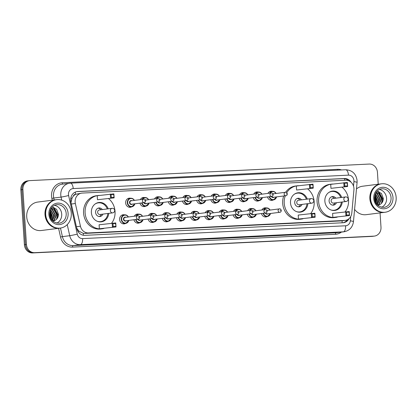 <?xml version="1.0" encoding="UTF-8"?>
<svg xmlns="http://www.w3.org/2000/svg" width="417" height="417" viewBox="0 0 417 417"><rect width="100%" height="100%" fill="white"/><g stroke="black" fill="none" stroke-linecap="round" stroke-linejoin="round"><path stroke-width="0.63" d="M270.529 213.483A4.3 3.842 -97.3 0 1 267.365 216.486A4.587 4.097 -97.3 0 1 265.994 216.949A4.587 4.097 -97.3 0 1 261.464 213.52M256.361 214.171A4.3 3.842 -97.3 0 1 253.197 217.179A4.587 4.097 -97.3 0 1 251.821 217.643A4.587 4.097 -97.3 0 1 247.291 214.213M242.188 214.864A4.3 3.842 -97.3 0 1 239.024 217.867A4.587 4.097 -97.3 0 1 237.648 218.331A4.587 4.097 -97.3 0 1 233.119 214.901M224.857 218.56A4.587 4.097 -97.3 0 1 223.476 219.024A4.587 4.097 -97.3 0 1 218.951 215.594M213.843 216.246A4.3 3.842 -97.3 0 1 210.679 219.248A4.587 4.097 -97.3 0 1 209.308 219.717A4.587 4.097 -97.3 0 1 204.778 216.287M199.675 216.934A4.3 3.842 -97.3 0 1 196.511 219.941A4.587 4.097 -97.3 0 1 195.135 220.405A4.587 4.097 -97.3 0 1 190.605 216.976M185.502 217.627A4.3 3.842 -97.3 0 1 182.338 220.635A4.587 4.097 -97.3 0 1 180.962 221.099A4.587 4.097 -97.3 0 1 176.433 217.669M168.171 221.323A4.587 4.097 -97.3 0 1 166.795 221.787A4.587 4.097 -97.3 0 1 162.265 218.357M157.157 219.008A4.3 3.842 -97.3 0 1 153.998 222.016A4.587 4.097 -97.3 0 1 152.622 222.48A4.587 4.097 -97.3 0 1 148.092 219.05M142.989 219.702A4.3 3.842 -97.3 0 1 139.825 222.704A4.587 4.097 -97.3 0 1 138.449 223.168A4.587 4.097 -97.3 0 1 133.92 219.738M128.817 220.39A4.3 3.842 -97.3 0 1 125.653 223.397A4.587 4.097 -97.3 0 1 124.276 223.861A4.587 4.097 -97.3 0 1 119.606 219.509A4.587 4.097 -97.3 0 1 123.119 214.76A4.587 4.097 -97.3 0 1 124.568 214.864M259.233 200.587A4.587 4.097 -97.3 0 1 257.857 201.051A4.587 4.097 -97.3 0 1 253.327 197.622M248.224 198.273A4.3 3.842 -97.3 0 1 245.06 201.275A4.587 4.097 -97.3 0 1 243.684 201.745A4.587 4.097 -97.3 0 1 239.155 198.31M234.052 198.961A4.3 3.842 -97.3 0 1 230.888 201.969A4.587 4.097 -97.3 0 1 229.512 202.433A4.587 4.097 -97.3 0 1 224.982 199.003M219.879 199.654A4.3 3.842 -97.3 0 1 216.715 202.662A4.587 4.097 -97.3 0 1 215.344 203.126A4.587 4.097 -97.3 0 1 210.814 199.696M276.565 196.892A4.3 3.842 -97.3 0 1 273.401 199.894A4.587 4.097 -97.3 0 1 272.025 200.358A4.587 4.097 -97.3 0 1 267.5 196.928M205.706 200.348A4.3 3.842 -97.3 0 1 202.547 203.35A4.587 4.097 -97.3 0 1 201.171 203.814A4.587 4.097 -97.3 0 1 196.642 200.384M191.539 201.036A4.3 3.842 -97.3 0 1 188.375 204.043A4.587 4.097 -97.3 0 1 186.998 204.507A4.587 4.097 -97.3 0 1 182.469 201.077M177.366 201.729A4.3 3.842 -97.3 0 1 174.202 204.731A4.587 4.097 -97.3 0 1 172.826 205.195A4.587 4.097 -97.3 0 1 168.301 201.765M163.193 202.417A4.3 3.842 -97.3 0 1 160.029 205.425A4.587 4.097 -97.3 0 1 158.658 205.889A4.587 4.097 -97.3 0 1 154.128 202.459M145.861 206.113A4.587 4.097 -97.3 0 1 144.485 206.582A4.587 4.097 -97.3 0 1 139.956 203.152M134.853 203.804A4.3 3.842 -97.3 0 1 131.689 206.806A4.587 4.097 -97.3 0 1 130.312 207.27A4.587 4.097 -97.3 0 1 125.642 202.917A4.587 4.097 -97.3 0 1 129.15 198.169A4.587 4.097 -97.3 0 1 130.604 198.273A4.3 3.842 -97.3 0 1 134.415 200.389M353.929 189.923A8.601 7.678 82.7 0 0 353.95 188.427A8.601 7.678 82.7 0 0 345.724 180.222L82.258 193.071A8.601 7.678 82.7 0 0 81.722 193.118A8.601 7.678 82.7 0 0 75.352 203.512L80.439 226.212A8.601 7.678 82.7 0 0 88.456 232.936L344.703 220.442A8.601 7.678 82.7 0 0 345.24 220.39A8.601 7.678 82.7 0 0 351.802 212.983L353.929 189.923M73.314 196.136A8.601 7.678 -97.3 0 1 75.691 194.27L75.555 194.275A2.867 2.559 82.7 0 0 73.314 196.136L72.058 198.049L70.994 202.532M76.744 228.188L78.839 231.112L83.327 233.374L84.599 233.426L340.845 220.932L345.24 220.39M81.722 193.118L75.691 194.27M261.855 210.001A4.587 4.097 -97.3 0 1 264.831 207.848A4.587 4.097 -97.3 0 1 266.281 207.953A4.3 3.842 -97.3 0 1 270.096 210.069M247.682 210.694A4.587 4.097 -97.3 0 1 250.659 208.542A4.587 4.097 -97.3 0 1 252.108 208.646A4.3 3.842 -97.3 0 1 255.923 210.757M233.51 211.383A4.587 4.097 -97.3 0 1 236.486 209.23A4.587 4.097 -97.3 0 1 237.94 209.334M219.342 212.076A4.587 4.097 -97.3 0 1 222.318 209.923A4.587 4.097 -97.3 0 1 223.767 210.027A4.3 3.842 -97.3 0 1 227.583 212.138M205.169 212.764A4.587 4.097 -97.3 0 1 208.146 210.611A4.587 4.097 -97.3 0 1 209.595 210.715A4.3 3.842 -97.3 0 1 213.41 212.832M190.996 213.457A4.587 4.097 -97.3 0 1 193.973 211.304A4.587 4.097 -97.3 0 1 195.422 211.409A4.3 3.842 -97.3 0 1 199.237 213.525M176.829 214.15A4.587 4.097 -97.3 0 1 179.8 211.998A4.587 4.097 -97.3 0 1 181.254 212.097M162.656 214.838A4.587 4.097 -97.3 0 1 165.632 212.686A4.587 4.097 -97.3 0 1 167.081 212.79A4.3 3.842 -97.3 0 1 170.897 214.906M148.483 215.532A4.587 4.097 -97.3 0 1 151.46 213.379A4.587 4.097 -97.3 0 1 152.909 213.483A4.3 3.842 -97.3 0 1 156.724 215.594M134.31 216.22A4.587 4.097 -97.3 0 1 137.287 214.067A4.587 4.097 -97.3 0 1 138.736 214.171A4.3 3.842 -97.3 0 1 142.551 216.287M267.891 193.41A4.587 4.097 -97.3 0 1 270.868 191.257A4.587 4.097 -97.3 0 1 272.317 191.361M253.718 194.103A4.587 4.097 -97.3 0 1 256.695 191.95A4.587 4.097 -97.3 0 1 258.144 192.055A4.3 3.842 -97.3 0 1 261.959 194.166M239.546 194.791A4.587 4.097 -97.3 0 1 242.522 192.638A4.587 4.097 -97.3 0 1 243.971 192.743A4.3 3.842 -97.3 0 1 247.787 194.859M225.378 195.484A4.587 4.097 -97.3 0 1 228.349 193.332A4.587 4.097 -97.3 0 1 229.803 193.436A4.3 3.842 -97.3 0 1 233.614 195.552M211.205 196.178A4.587 4.097 -97.3 0 1 214.182 194.02A4.587 4.097 -97.3 0 1 215.631 194.124M197.032 196.866A4.587 4.097 -97.3 0 1 200.009 194.713A4.587 4.097 -97.3 0 1 201.458 194.817A4.3 3.842 -97.3 0 1 205.273 196.933M182.86 197.559A4.587 4.097 -97.3 0 1 185.836 195.406A4.587 4.097 -97.3 0 1 187.285 195.51A4.3 3.842 -97.3 0 1 191.101 197.622M168.692 198.247A4.587 4.097 -97.3 0 1 171.668 196.094A4.587 4.097 -97.3 0 1 173.118 196.198A4.3 3.842 -97.3 0 1 176.928 198.315M154.519 198.94A4.587 4.097 -97.3 0 1 157.496 196.788A4.587 4.097 -97.3 0 1 158.945 196.892M140.347 199.634A4.587 4.097 -97.3 0 1 143.323 197.476A4.587 4.097 -97.3 0 1 144.772 197.58A4.3 3.842 -97.3 0 1 148.588 199.696M351.119 182.286A8.601 7.678 82.7 0 0 344.312 178.507L77.77 191.502A8.601 7.678 82.7 0 0 77.234 191.549A8.601 7.678 82.7 0 0 70.864 201.943L76.843 228.62A8.601 7.678 82.7 0 0 84.854 235.344L342.92 222.756A8.601 7.678 82.7 0 0 343.452 222.709A8.601 7.678 82.7 0 0 349.055 218.628M76.723 191.638A8.601 7.678 -97.3 0 1 76.744 191.638L343.285 178.638A8.601 7.678 -97.3 0 1 348.727 180.743M380.069 212.899L380.992 227.182A8.601 7.678 -97.3 0 1 374.409 236.09A8.601 7.678 -97.3 0 1 373.872 236.137L34.684 252.676A8.601 7.678 -97.3 0 1 26.453 244.471L22.904 189.558A8.601 7.678 -97.3 0 1 29.487 180.65A8.601 7.678 -97.3 0 1 30.019 180.603L369.212 164.063A8.601 7.678 -97.3 0 1 377.442 172.268L378.214 184.231M29.487 180.65L27.433 180.91A8.601 7.678 -97.3 0 0 20.85 189.818L24.4 244.732A8.601 7.678 -97.3 0 0 32.63 252.937L371.818 236.397A8.601 7.678 -97.3 0 0 372.355 236.35L373.382 236.22A8.601 7.678 -97.3 0 1 372.845 236.267L33.657 252.806A8.601 7.678 -97.3 0 1 25.427 244.602L21.877 189.688A8.601 7.678 -97.3 0 1 28.46 180.78A8.601 7.678 -97.3 0 0 21.877 189.688L25.427 244.602A8.601 7.678 -97.3 0 0 33.657 252.806L372.845 236.267A8.601 7.678 -97.3 0 0 373.382 236.22L374.409 236.09M347.444 219.723A8.601 7.678 -97.3 0 1 342.936 222.756M384.531 212.331A14.34 12.797 -97.3 0 1 384.469 212.336A14.34 12.797 -97.3 0 1 369.863 198.737A14.34 12.797 -97.3 0 1 380.841 183.892A14.34 12.797 -97.3 0 1 380.903 183.887M356.478 188.927A14.34 12.797 -97.3 0 1 362.566 186.227L380.841 183.892M385.172 212.248L384.599 212.321A14.34 12.797 -97.3 0 1 369.994 198.721A14.34 12.797 -97.3 0 1 380.966 183.876L381.545 183.803A14.34 12.797 -97.3 0 1 396.15 197.403A14.34 12.797 -97.3 0 1 385.172 212.248A14.34 12.797 -97.3 0 1 370.572 198.648A14.34 12.797 -97.3 0 1 381.545 183.803M379.361 189.469A9.351 8.345 -97.3 0 1 386.569 198.273A9.351 8.345 -97.3 0 1 381.633 207.312M377.505 205.112L378.626 204.502L381.425 198.727L378.443 193.238L376.004 192.492M377.583 205.185L379.032 204.45L381.831 198.674L378.85 193.186L376.035 192.44M377.067 204.658L379.798 198.935L376.817 193.441L375.733 192.946M377.197 204.799L380.205 198.883L377.223 193.389L375.816 192.795M376.478 203.929L378.167 199.144L375.336 193.749M376.634 204.137L378.573 199.091L375.446 193.514M375.759 202.792L376.541 199.352L374.893 194.989M375.952 203.131L376.947 199.3L375.008 194.624M374.867 200.551L374.518 197.382M375.123 201.369L375.316 199.508L374.586 196.522M377.734 205.279L379.121 204.909A6.484 5.786 -97.3 0 1 377.766 205.273A6.484 5.786 -97.3 0 1 377.687 205.284M379.121 204.909C381.79 203.788 383.197 201.656 383.343 198.518L381.44 193.394L376.921 191.288M384.469 212.336L366.194 214.672A14.34 12.797 -97.3 0 1 354.591 209.376M375.722 202.719L376.16 199.54L374.862 195.099M381.795 203.001L382.676 198.706L378.824 191.627M375.597 202.485L375.957 199.566L374.794 195.359M381.352 203.501L382.472 198.732L378.313 191.471M337.311 217.111A16.774 14.97 -97.3 0 1 335.695 217.419A16.774 14.97 -97.3 0 1 318.604 201.505A16.774 14.97 -97.3 0 1 331.447 184.137A16.774 14.97 -97.3 0 1 333.089 184.033M342.018 187.212A16.774 14.97 -97.3 0 1 348.534 200.045A16.774 14.97 -97.3 0 1 345.151 211.789M335.695 217.419L334.153 217.611A16.774 14.97 -97.3 0 1 317.066 201.703A16.774 14.97 -97.3 0 1 329.91 184.335L331.447 184.137M342.253 201.984A9.747 8.7 -97.3 0 1 334.804 210.449A9.747 8.7 -97.3 0 1 324.874 201.202A9.747 8.7 -97.3 0 1 332.339 191.106A9.747 8.7 -97.3 0 1 341.669 197.429M330.968 188.338L347.632 186.493L330.968 188.338L330.712 184.335L347.371 182.49L347.632 186.493L347.152 183.053L344.598 183.178L344.781 186.039L347.34 185.914M332.849 217.398L349.509 215.553L332.849 217.398L332.589 213.389L349.253 211.549L349.509 215.553L349.034 212.112L346.475 212.237L346.663 215.099L349.217 214.974M344.781 186.039L344.051 186.67L343.79 182.667L344.598 183.178M346.663 215.099L345.928 215.725L345.672 211.721L346.475 212.237M349.253 211.549L349.034 212.112M347.371 182.49L347.152 183.053M328.768 192.503A9.461 8.444 -97.3 0 1 331.734 191.471A9.461 8.444 -97.3 0 1 340.767 197.549M335.862 198.174A4.3 3.842 82.7 0 0 332.385 196.595A4.3 3.842 82.7 0 0 329.091 201.046A4.3 3.842 82.7 0 0 333.475 205.128A4.3 3.842 82.7 0 0 336.441 202.725M341.346 202.099A9.461 8.444 -97.3 0 1 334.126 210.246A9.461 8.444 -97.3 0 1 330.999 209.991M345.735 196.918A2.294 2.049 82.7 0 0 345.594 196.928L332.896 198.549A2.294 2.049 82.7 0 0 333.475 203.1L346.173 201.484A2.294 2.294 0 0 0 348.169 199.003A2.294 2.294 0 0 0 345.594 196.928A2.294 2.049 82.7 0 0 346.173 201.484M334.319 198.367A4.3 3.842 82.7 0 0 331.624 196.777M332.693 205.138A4.3 3.842 82.7 0 0 334.903 202.917M59.667 228.172A14.34 12.797 -97.3 0 1 59.605 228.182A14.34 12.797 -97.3 0 1 45 214.583A14.34 12.797 -97.3 0 1 55.972 199.738A14.34 12.797 -97.3 0 1 56.04 199.727M59.605 228.182L41.33 230.512A14.34 12.797 -97.3 0 1 26.724 216.913A14.34 12.797 -97.3 0 1 37.697 202.068L55.972 199.738M60.309 228.089L59.73 228.167A14.34 12.797 -97.3 0 1 45.13 214.567A14.34 12.797 -97.3 0 1 56.102 199.722L56.681 199.649A14.34 12.797 -97.3 0 1 71.286 213.243A14.34 12.797 -97.3 0 1 60.309 228.089A14.34 12.797 -97.3 0 1 45.703 214.494A14.34 12.797 -97.3 0 1 56.681 199.649M54.491 205.315A9.351 8.345 -97.3 0 1 61.706 214.119A9.351 8.345 -97.3 0 1 56.769 223.152M52.641 220.958L53.762 220.348L56.561 214.573L53.579 209.079L51.14 208.333M52.714 221.026L54.168 220.296L56.967 214.52L53.986 209.026L51.171 208.286M52.203 220.504L54.929 214.781L51.948 209.287L50.869 208.787M52.328 220.64L55.336 214.729L52.354 209.235L50.952 208.641M51.609 219.769L53.303 214.99L50.473 209.589M51.771 219.983L53.71 214.937L50.577 209.355M50.895 218.638L51.672 215.193L50.03 210.83M51.088 218.972L52.083 215.141L50.139 210.465M50.004 216.392L49.649 213.223M50.259 217.21L50.452 215.349L49.722 212.362M52.87 221.119L54.257 220.755A6.484 5.786 -97.3 0 1 52.902 221.119A6.484 5.786 -97.3 0 1 52.823 221.125M54.257 220.755C56.926 219.629 58.333 217.497 58.479 214.359L56.576 209.235L52.057 207.129M50.858 218.565L51.296 215.38L49.998 210.939M56.931 218.842L57.807 214.552L53.96 207.473M50.733 218.326L51.093 215.407L49.931 211.2M56.483 219.342L57.603 214.578L53.444 207.317M302.93 218.784A16.774 14.97 -97.3 0 1 301.314 219.092A16.774 14.97 -97.3 0 1 284.227 203.183A16.774 14.97 -97.3 0 1 285.264 195.782M286.766 192.675A16.774 14.97 -97.3 0 1 297.066 185.815A16.774 14.97 -97.3 0 1 298.708 185.706M307.637 188.885A16.774 14.97 -97.3 0 1 314.157 201.724A16.774 14.97 -97.3 0 1 310.774 213.468M301.314 219.092L299.776 219.29A16.774 14.97 -97.3 0 1 282.69 203.381A16.774 14.97 -97.3 0 1 283.727 195.974M285.614 192.273A16.774 14.97 -97.3 0 1 295.528 186.008L297.066 185.815M307.871 203.658A9.747 8.7 -97.3 0 1 300.422 212.123A9.747 8.7 -97.3 0 1 290.493 202.876A9.747 8.7 -97.3 0 1 297.957 192.784A9.747 8.7 -97.3 0 1 307.293 199.107M296.591 190.016L313.25 188.171L296.591 190.016L296.331 186.008L312.995 184.168L313.25 188.171L312.776 184.731L310.217 184.856L310.404 187.718L312.958 187.593M298.468 219.071L315.132 217.231L298.468 219.071L298.212 215.068L314.871 213.223L315.132 217.231L314.653 213.791L312.098 213.916L312.281 216.772L314.84 216.647M310.404 187.718L309.669 188.343L309.414 184.34L310.217 184.856M312.281 216.772L311.551 217.403L311.291 213.4L312.098 213.916M314.871 213.223L314.653 213.791M312.995 184.168L312.776 184.731M294.386 194.181A9.461 8.444 -97.3 0 1 297.352 193.149A9.461 8.444 -97.3 0 1 306.386 199.222M301.481 199.847A4.3 3.842 82.7 0 0 298.004 198.268A4.3 3.842 82.7 0 0 294.715 202.725A4.3 3.842 82.7 0 0 299.093 206.801A4.3 3.842 82.7 0 0 302.059 204.398M306.969 203.772A9.461 8.444 -97.3 0 1 299.745 211.925A9.461 8.444 -97.3 0 1 296.617 211.669M311.353 198.596A2.294 2.049 82.7 0 0 311.212 198.607L298.515 200.228A2.294 2.049 82.7 0 0 299.098 204.778L311.791 203.157A2.294 2.294 0 0 0 313.787 200.681A2.294 2.294 0 0 0 311.212 198.607A2.294 2.049 82.7 0 0 311.791 203.157M299.943 200.045A4.3 3.842 82.7 0 0 297.248 198.456M298.311 206.811A4.3 3.842 82.7 0 0 300.521 204.596M103.817 228.495A16.774 14.97 -97.3 0 1 102.201 228.803A16.774 14.97 -97.3 0 1 85.11 212.894A16.774 14.97 -97.3 0 1 97.953 195.526A16.774 14.97 -97.3 0 1 99.595 195.417M108.524 198.596A16.774 14.97 -97.3 0 1 115.04 211.435A16.774 14.97 -97.3 0 1 111.657 223.178M102.201 228.803L100.659 229.001A16.774 14.97 -97.3 0 1 83.572 213.092A16.774 14.97 -97.3 0 1 96.416 195.719L97.953 195.526M108.759 213.368A9.747 8.7 -97.3 0 1 101.31 221.834A9.747 8.7 -97.3 0 1 91.38 212.587A9.747 8.7 -97.3 0 1 98.845 202.495A9.747 8.7 -97.3 0 1 108.175 208.818M97.474 199.722L114.138 197.882L97.474 199.722L97.218 195.719L113.877 193.879L114.138 197.882L113.659 194.442L111.104 194.567L111.287 197.423L113.846 197.304M99.355 228.782L116.015 226.937L99.355 228.782L99.095 224.779L115.759 222.933L116.015 226.937L115.54 223.502L112.981 223.621L113.169 226.483L115.723 226.358M111.287 197.423L110.557 198.054L110.296 194.051L111.104 194.567M113.169 226.483L112.434 227.114L112.178 223.111L112.981 223.621M115.759 222.933L115.54 223.502M113.877 193.879L113.659 194.442M95.274 203.892A9.461 8.444 -97.3 0 1 98.24 202.86A9.461 8.444 -97.3 0 1 107.273 208.933M102.368 209.558A4.3 3.842 82.7 0 0 98.892 207.979A4.3 3.842 82.7 0 0 95.597 212.435A4.3 3.842 82.7 0 0 99.981 216.512A4.3 3.842 82.7 0 0 102.947 214.109M107.852 213.483A9.461 8.444 -97.3 0 1 100.633 221.63A9.461 8.444 -97.3 0 1 97.505 221.38M112.241 208.307A2.294 2.049 82.7 0 0 112.1 208.318L99.402 209.939A2.294 2.049 82.7 0 0 99.981 214.489L112.679 212.868A2.294 2.294 0 0 0 114.675 210.392A2.294 2.294 0 0 0 112.1 208.318A2.294 2.049 82.7 0 0 112.679 212.868M100.825 209.756A4.3 3.842 82.7 0 0 98.131 208.166M99.199 216.522A4.3 3.842 82.7 0 0 101.409 214.307M70.744 198.356A8.601 0.407 -12.6 0 0 72.058 198.049M344.723 180.269A8.601 3.868 -92.8 0 0 344.478 178.679M342.081 222.798A8.601 3.868 -92.8 0 0 342.112 220.791M83.311 235.245A8.601 3.868 -92.8 0 0 83.327 233.374M77.906 231.331A8.601 0.407 -12.6 0 0 78.839 231.112M75.555 194.275A8.601 3.868 -92.8 0 0 75.289 192.101M340.845 220.932L344.703 220.442M84.599 233.426L88.456 232.936M76.415 226.728L80.439 226.212M71.328 204.022L75.352 203.512M343.285 178.638L344.312 178.507M353.512 186.112L353.929 181.614A5.734 5.119 82.7 0 0 353.939 180.618A5.734 5.119 82.7 0 0 348.456 175.145L73.215 188.573A5.734 5.119 82.7 0 0 68.471 194.541A5.734 5.119 82.7 0 0 68.612 195.531L77.26 234.125A5.734 5.119 82.7 0 0 82.602 238.607L345.578 225.785A5.734 5.119 82.7 0 0 350.311 220.812L350.702 216.569M345.521 169.755A5.734 2.58 87.2 0 1 345.61 169.745A5.734 2.58 87.2 0 1 348.456 175.145M61.752 200.134L61.07 197.095A11.467 10.237 -97.3 0 1 60.788 195.114A11.467 10.237 -97.3 0 1 69.566 183.24A11.467 10.237 -97.3 0 1 70.28 183.178A5.734 2.58 87.2 0 1 70.369 183.167A5.734 2.58 87.2 0 1 73.215 188.573M353.929 181.614A5.734 0.625 5.3 0 1 357.072 182.469L357.098 180.577C356.087 173.753 352.261 170.146 345.61 169.745L70.369 183.167L62.258 184.173A11.467 10.237 82.7 0 0 53.48 196.047A11.467 10.237 82.7 0 0 53.762 198.028L61.07 197.095A5.734 0.271 -12.6 0 0 68.612 195.531M52.276 200.207L51.875 198.419A12.901 11.52 -97.3 0 1 62.237 182.761L337.478 169.338A1.433 0.646 -92.8 0 0 337.64 170.136M337.478 169.338A12.901 11.52 -97.3 0 1 341.528 169.943M341.377 232.113A12.901 11.52 -97.3 0 1 335.523 234.276L72.553 247.099A12.901 11.52 -97.3 0 1 60.528 237.018L58.578 228.313M373.872 236.137L371.818 236.397M22.904 189.558L20.85 189.818M26.453 244.471L24.4 244.732M34.684 252.676L32.63 252.937M344.093 231.769A11.467 10.237 -97.3 0 1 343.384 231.831L336.071 232.764A11.467 10.237 82.7 0 0 336.785 232.702L344.093 231.769C349.503 230.664 352.62 227.296 353.454 221.667L357.072 182.469M345.578 225.785A5.734 2.58 87.2 0 1 343.384 231.831L80.408 244.654A11.467 10.237 -97.3 0 1 69.722 235.694L62.409 236.627A11.467 10.237 82.7 0 0 73.1 245.587L336.071 232.764A1.433 0.646 -92.8 0 0 335.523 234.276M77.26 234.125A5.734 0.271 -12.6 0 1 69.722 235.694L67.236 224.612M51.875 198.419L53.762 198.028L54.194 199.962M60.491 228.068L62.409 236.627L60.528 237.018M82.602 238.607A5.734 2.58 87.2 0 1 80.408 244.654L73.1 245.587A1.433 0.646 -92.8 0 0 72.553 247.099M62.237 182.761A1.433 0.646 -92.8 0 0 62.842 184.1M350.311 220.812A5.734 0.625 5.3 0 1 353.454 221.667M76.744 191.638L77.77 191.502M381.534 188.833A9.351 8.345 -97.3 0 1 391.057 197.7A9.351 8.345 -97.3 0 1 383.901 207.379C378.005 206.884 374.883 203.918 374.529 198.482L375.884 192.68C376.275 191.929 377.854 189.516 381.534 188.833M373.741 198.497A10.785 9.627 -97.3 0 1 382.665 187.269A10.785 9.627 -97.3 0 1 392.981 197.559A10.785 9.627 -97.3 0 1 384.057 208.781A10.785 9.627 -97.3 0 1 373.741 198.497M56.67 204.674A9.351 8.345 -97.3 0 1 66.194 213.546A9.351 8.345 -97.3 0 1 59.037 223.225C53.141 222.73 50.014 219.764 49.665 214.328L51.02 208.526C51.411 207.77 52.99 205.362 56.67 204.674M48.872 214.338A10.785 9.627 -97.3 0 1 57.801 203.115A10.785 9.627 -97.3 0 1 68.112 213.4A10.785 9.627 -97.3 0 1 59.188 224.622A10.785 9.627 -97.3 0 1 48.872 214.338M276.591 196.887L273.401 199.894A4.3 3.842 -97.3 0 1 269.163 196.72M269.549 196.668A4.014 3.581 82.7 0 0 272.973 199.618A4.014 3.581 82.7 0 0 276.414 196.907M272.827 193.613A2.007 1.793 -97.3 0 1 273.682 193.79M285.463 192.284C286.234 192.049 286.87 192.581 287.37 193.889C287.146 195.099 286.656 195.703 285.9 195.698A1.72 1.538 -97.3 0 1 285.463 192.284L272.999 193.874M286.067 193.921L286.578 193.9L286.067 193.921M271.769 196.386A1.72 1.538 82.7 0 0 273.333 197.304L285.9 195.698M269.632 193.191A4.3 3.842 -97.3 0 1 272.311 191.361A4.3 3.842 -97.3 0 1 276.127 193.478M274.12 197.205A2.007 1.793 -97.3 0 1 271.368 196.438M275.981 193.498A4.014 3.581 82.7 0 0 270.107 193.128M262.392 197.58A4.3 3.842 -97.3 0 1 259.228 200.587A4.3 3.842 -97.3 0 1 254.995 197.408M255.376 197.361A4.014 3.581 82.7 0 0 258.806 200.311A4.014 3.581 82.7 0 0 262.241 197.601M258.655 194.301A2.007 1.793 -97.3 0 1 259.51 194.478M271.295 192.977C272.061 192.737 272.697 193.274 273.198 194.577C272.973 195.792 272.483 196.397 271.728 196.391A1.72 1.538 -97.3 0 1 271.295 192.977L258.827 194.567M271.894 194.614L272.405 194.588L271.894 194.614M257.597 197.074A1.72 1.538 82.7 0 0 259.16 197.992L271.728 196.391M255.459 193.879A4.3 3.842 -97.3 0 1 258.139 192.055L255.319 192.414M259.947 197.893A2.007 1.793 -97.3 0 1 257.2 197.126M261.808 194.186A4.014 3.581 82.7 0 0 255.934 193.822M248.251 198.268L245.06 201.275A4.3 3.842 -97.3 0 1 240.823 198.101M241.208 198.049A4.014 3.581 82.7 0 0 244.633 200.999A4.014 3.581 82.7 0 0 248.073 198.294M244.487 194.994A2.007 1.793 -97.3 0 1 245.342 195.172M257.122 193.67C257.888 193.431 258.524 193.962 259.025 195.271C258.806 196.485 258.316 197.085 257.555 197.079A1.72 1.538 -97.3 0 1 257.122 193.67L244.659 195.26M257.727 195.307L258.238 195.281L257.727 195.307M243.424 197.767A1.72 1.538 82.7 0 0 244.987 198.685L257.555 197.079M241.287 194.572A4.3 3.842 -97.3 0 1 243.971 192.743L241.146 193.102M245.775 198.586A2.007 1.793 -97.3 0 1 243.028 197.82M247.635 194.88A4.014 3.581 82.7 0 0 241.761 194.51M234.078 198.961L230.888 201.969A4.3 3.842 -97.3 0 1 226.65 198.789M227.036 198.742A4.014 3.581 82.7 0 0 230.46 201.692A4.014 3.581 82.7 0 0 233.901 198.982M230.314 195.688A2.007 1.793 -97.3 0 1 231.169 195.865M242.949 194.358C243.721 194.119 244.352 194.656 244.852 195.959C244.633 197.173 244.143 197.778 243.387 197.773A1.72 1.538 -97.3 0 1 242.949 194.358L230.486 195.948M243.554 195.995L244.065 195.969L243.554 195.995M229.251 198.456A1.72 1.538 82.7 0 0 230.815 199.378L243.387 197.773M227.114 195.26A4.3 3.842 -97.3 0 1 229.798 193.436L226.973 193.796M231.602 199.274A2.007 1.793 -97.3 0 1 228.855 198.508M233.463 195.568A4.014 3.581 82.7 0 0 227.593 195.203M219.91 199.649L216.715 202.662A4.3 3.842 -97.3 0 1 212.477 199.482M212.863 199.43A4.014 3.581 82.7 0 0 216.287 202.381A4.014 3.581 82.7 0 0 219.728 199.675M216.142 196.376A2.007 1.793 -97.3 0 1 216.996 196.553M228.777 195.052C229.548 194.812 230.184 195.344 230.684 196.652C230.46 197.867 229.97 198.471 229.214 198.466A1.72 1.538 -97.3 0 1 228.777 195.052L216.314 196.642M229.381 196.688L229.892 196.662L229.381 196.688M215.083 199.149A1.72 1.538 82.7 0 0 216.647 200.066L229.214 198.466M212.946 195.954A4.3 3.842 -97.3 0 1 215.625 194.129A4.3 3.842 -97.3 0 1 219.446 196.24M217.434 199.967A2.007 1.793 -97.3 0 1 214.687 199.201M219.295 196.261A4.014 3.581 82.7 0 0 213.421 195.891M205.737 200.342L202.547 203.35A4.3 3.842 -97.3 0 1 198.31 200.17M198.695 200.124A4.014 3.581 82.7 0 0 202.12 203.074A4.014 3.581 82.7 0 0 205.56 200.363M201.974 197.069A2.007 1.793 -97.3 0 1 202.829 197.246M214.609 195.74C215.375 195.5 216.011 196.037 216.512 197.345C216.287 198.555 215.797 199.159 215.042 199.154A1.72 1.538 -97.3 0 1 214.609 195.74L202.141 197.33M215.208 197.377L215.725 197.356L215.208 197.377M200.911 199.842A1.72 1.538 82.7 0 0 202.474 200.759L215.042 199.154M198.773 196.647A4.3 3.842 -97.3 0 1 201.458 194.817L198.633 195.177M203.261 200.66A2.007 1.793 -97.3 0 1 200.514 199.889M205.122 196.949A4.014 3.581 82.7 0 0 199.248 196.584M191.565 201.036L188.375 204.043A4.3 3.842 -97.3 0 1 184.137 200.864M184.523 200.817A4.014 3.581 82.7 0 0 187.947 203.767A4.014 3.581 82.7 0 0 191.387 201.057M187.801 197.757A2.007 1.793 -97.3 0 1 188.656 197.934M200.436 196.433C201.208 196.193 201.838 196.725 202.339 198.033C202.12 199.248 201.63 199.852 200.874 199.847A1.72 1.538 -97.3 0 1 200.436 196.433L187.973 198.023M201.041 198.07L201.552 198.044L201.041 198.07M186.738 200.53A1.72 1.538 82.7 0 0 188.302 201.447L200.874 199.847M184.601 197.335A4.3 3.842 -97.3 0 1 187.285 195.51L184.46 195.87M189.089 201.348A2.007 1.793 -97.3 0 1 186.342 200.582M190.95 197.642A4.014 3.581 82.7 0 0 185.075 197.277M177.392 201.724L174.202 204.731A4.3 3.842 -97.3 0 1 169.964 201.557M170.35 201.505A4.014 3.581 82.7 0 0 173.774 204.455A4.014 3.581 82.7 0 0 177.215 201.745M173.628 198.45A2.007 1.793 -97.3 0 1 174.483 198.628M186.263 197.121C187.035 196.887 187.671 197.418 188.171 198.727C187.947 199.941 187.457 200.541 186.701 200.535A1.72 1.538 -97.3 0 1 186.263 197.121L173.8 198.716M186.868 198.763L187.379 198.737L186.868 198.763M172.57 201.223A1.72 1.538 82.7 0 0 174.134 202.141L186.701 200.535M170.433 198.028A4.3 3.842 -97.3 0 1 173.112 196.198L170.287 196.558M174.921 202.042A2.007 1.793 -97.3 0 1 172.169 201.275M176.782 198.336A4.014 3.581 82.7 0 0 170.907 197.966M163.224 202.417L160.029 205.425A4.3 3.842 -97.3 0 1 155.796 202.245M156.177 202.198A4.014 3.581 82.7 0 0 159.607 205.148A4.014 3.581 82.7 0 0 163.042 202.438M159.456 199.138A2.007 1.793 -97.3 0 1 160.31 199.316M172.096 197.814C172.862 197.575 173.498 198.111 173.998 199.415C173.774 200.629 173.284 201.234 172.529 201.229A1.72 1.538 -97.3 0 1 172.096 197.814L159.628 199.404M172.695 199.451L173.206 199.425L172.695 199.451M158.397 201.911A1.72 1.538 82.7 0 0 159.961 202.834L172.529 201.229M156.26 198.716A4.3 3.842 -97.3 0 1 158.94 196.892A4.3 3.842 -97.3 0 1 162.76 199.008M160.748 202.73A2.007 1.793 -97.3 0 1 158.001 201.964M162.609 199.024A4.014 3.581 82.7 0 0 156.735 198.659M149.025 203.11A4.3 3.842 -97.3 0 1 145.861 206.118A4.3 3.842 -97.3 0 1 141.624 202.938M142.009 202.886A4.014 3.581 82.7 0 0 145.434 205.836A4.014 3.581 82.7 0 0 148.874 203.131M145.288 199.832A2.007 1.793 -97.3 0 1 146.143 200.009M157.923 198.508C158.689 198.268 159.325 198.8 159.826 200.108C159.602 201.322 159.117 201.927 158.356 201.917A1.72 1.538 -97.3 0 1 157.923 198.508L145.46 200.097M158.528 200.144L159.039 200.118L158.528 200.144M144.225 202.605A1.72 1.538 82.7 0 0 145.788 203.522L158.356 201.917M142.088 199.409A4.3 3.842 -97.3 0 1 144.772 197.58L141.947 197.945M146.576 203.423A2.007 1.793 -97.3 0 1 143.829 202.657M148.436 199.717A4.014 3.581 82.7 0 0 142.562 199.347M134.879 203.798L131.689 206.806A4.3 3.842 -97.3 0 1 127.305 202.725A4.3 3.842 -97.3 0 1 130.599 198.273L127.774 198.633M134.264 200.405A4.014 3.581 82.7 0 0 130.114 198.695A4.014 3.581 82.7 0 0 127.691 202.698A4.014 3.581 82.7 0 0 130.86 206.488A4.014 3.581 82.7 0 0 134.701 203.819M132.403 204.111A2.007 1.793 -97.3 0 1 129.484 202.61A2.007 1.793 -97.3 0 1 131.97 200.702M131.183 200.801A1.72 1.538 82.7 0 0 131.616 204.215L144.188 202.61A1.72 1.538 -97.3 0 1 143.75 199.196L131.183 200.801M144.355 200.832L144.866 200.812L144.355 200.832M263.596 209.782A4.3 3.842 -97.3 0 1 266.275 207.953L268.543 208.422L270.122 210.064M269.945 210.085A4.014 3.581 82.7 0 0 264.07 209.72M268.084 213.791A2.007 1.793 -97.3 0 1 265.337 213.024M265.733 212.978A1.72 1.538 82.7 0 0 267.297 213.895L279.864 212.289A1.72 1.538 -97.3 0 1 279.426 208.875C280.182 208.63 280.818 209.162 281.334 210.476C281.11 211.69 280.62 212.295 279.864 212.289M280.542 210.491L280.031 210.512L280.542 210.491M264.54 216.845L267.365 216.486A4.3 3.842 -97.3 0 1 263.132 213.306M266.791 210.204A2.007 1.793 -97.3 0 1 267.646 210.382M263.513 213.259A4.014 3.581 82.7 0 0 266.937 216.209A4.014 3.581 82.7 0 0 270.378 213.499M249.423 210.47A4.3 3.842 -97.3 0 1 252.108 208.646L254.37 209.115L255.949 210.757M255.772 210.778A4.014 3.581 82.7 0 0 249.898 210.408M253.911 214.484A2.007 1.793 -97.3 0 1 251.164 213.718M251.56 213.666A1.72 1.538 82.7 0 0 253.124 214.583L265.692 212.983A1.72 1.538 -97.3 0 1 265.259 209.569C266.01 209.318 266.645 209.855 267.161 211.169C266.937 212.383 266.447 212.988 265.692 212.983M266.374 211.179L265.858 211.205L266.374 211.179M250.372 217.538L253.197 217.179A4.3 3.842 -97.3 0 1 248.959 213.999M252.624 210.893A2.007 1.793 -97.3 0 1 253.479 211.07M249.345 213.952A4.014 3.581 82.7 0 0 252.77 216.903A4.014 3.581 82.7 0 0 256.21 214.192M235.251 211.164A4.3 3.842 -97.3 0 1 237.935 209.334A4.3 3.842 -97.3 0 1 241.751 211.45M241.599 211.471A4.014 3.581 82.7 0 0 235.725 211.101M239.739 215.177A2.007 1.793 -97.3 0 1 236.992 214.411M237.388 214.359A1.72 1.538 82.7 0 0 238.951 215.276L251.524 213.671A1.72 1.538 -97.3 0 1 251.086 210.257C251.842 210.012 252.478 210.543 252.989 211.862C252.77 213.071 252.28 213.676 251.524 213.671M252.202 211.872L251.691 211.899L252.202 211.872M236.199 218.227L239.024 217.867A4.3 3.842 -97.3 0 1 234.787 214.692M238.451 211.586A2.007 1.793 -97.3 0 1 239.306 211.763M235.172 214.64A4.014 3.581 82.7 0 0 238.597 217.591A4.014 3.581 82.7 0 0 242.037 214.88M221.083 211.852A4.3 3.842 -97.3 0 1 223.762 210.027L226.024 210.496L227.609 212.138M227.432 212.159A4.014 3.581 82.7 0 0 221.557 211.794M225.571 215.865A2.007 1.793 -97.3 0 1 222.819 215.099M223.22 215.047A1.72 1.538 82.7 0 0 224.784 215.964L237.351 214.364A1.72 1.538 -97.3 0 1 236.913 210.95C237.669 210.705 238.305 211.237 238.821 212.55C238.597 213.765 238.107 214.369 237.351 214.364M238.029 212.561L237.518 212.587L238.029 212.561M228.016 215.553A4.3 3.842 -97.3 0 1 224.852 218.56A4.3 3.842 -97.3 0 1 220.614 215.38M224.278 212.274A2.007 1.793 -97.3 0 1 225.133 212.451M221 215.334A4.014 3.581 82.7 0 0 224.424 218.284A4.014 3.581 82.7 0 0 227.864 215.573M206.91 212.545A4.3 3.842 -97.3 0 1 209.595 210.715L211.857 211.184L213.436 212.826M213.259 212.852A4.014 3.581 82.7 0 0 207.385 212.482M211.398 216.559A2.007 1.793 -97.3 0 1 208.651 215.792M209.047 215.74A1.72 1.538 82.7 0 0 210.611 216.658L223.178 215.052A1.72 1.538 -97.3 0 1 222.746 211.643C223.496 211.393 224.132 211.93 224.648 213.243C224.424 214.458 223.934 215.057 223.178 215.052M223.856 213.254L223.345 213.28L223.856 213.254M207.859 219.613L210.679 219.248A4.3 3.842 -97.3 0 1 206.446 216.074M210.105 212.967A2.007 1.793 -97.3 0 1 210.96 213.144M206.832 216.022A4.014 3.581 82.7 0 0 210.257 218.972A4.014 3.581 82.7 0 0 213.692 216.267M192.737 213.233A4.3 3.842 -97.3 0 1 195.422 211.409L197.684 211.878L199.269 213.52M199.086 213.54A4.014 3.581 82.7 0 0 193.212 213.176M197.225 217.247A2.007 1.793 -97.3 0 1 194.478 216.48M194.875 216.433A1.72 1.538 82.7 0 0 196.438 217.351L209.006 215.745A1.72 1.538 -97.3 0 1 208.573 212.331C209.329 212.086 209.959 212.618 210.476 213.931C210.257 215.146 209.767 215.751 209.006 215.745M209.688 213.942L209.178 213.968L209.688 213.942M193.686 220.301L196.511 219.941A4.3 3.842 -97.3 0 1 192.273 216.762M195.938 213.66A2.007 1.793 -97.3 0 1 196.793 213.838M192.659 216.715A4.014 3.581 82.7 0 0 196.084 219.665A4.014 3.581 82.7 0 0 199.524 216.955M178.565 213.926A4.3 3.842 -97.3 0 1 181.249 212.102A4.3 3.842 -97.3 0 1 185.065 214.213M184.913 214.234A4.014 3.581 82.7 0 0 179.044 213.864M183.058 217.94A2.007 1.793 -97.3 0 1 180.306 217.174M180.702 217.121A1.72 1.538 82.7 0 0 182.271 218.039L194.838 216.439A1.72 1.538 -97.3 0 1 194.4 213.024C195.156 212.774 195.792 213.311 196.303 214.625C196.084 215.839 195.594 216.444 194.838 216.439M195.516 214.635L195.005 214.661L195.516 214.635M179.513 220.994L182.338 220.635A4.3 3.842 -97.3 0 1 178.101 217.455M181.765 214.348A2.007 1.793 -97.3 0 1 182.62 214.526M178.486 217.403A4.014 3.581 82.7 0 0 181.911 220.353A4.014 3.581 82.7 0 0 185.351 217.648M164.397 214.619A4.3 3.842 -97.3 0 1 167.076 212.79L169.344 213.259L170.923 214.901M170.746 214.927A4.014 3.581 82.7 0 0 164.871 214.557M168.885 218.633A2.007 1.793 -97.3 0 1 166.138 217.867M166.534 217.815A1.72 1.538 82.7 0 0 168.098 218.732L180.665 217.127A1.72 1.538 -97.3 0 1 180.227 213.713C180.983 213.468 181.619 213.999 182.135 215.318C181.911 216.527 181.421 217.132 180.665 217.127M181.343 215.328L180.832 215.349L181.343 215.328M171.33 218.32A4.3 3.842 -97.3 0 1 168.166 221.323A4.3 3.842 -97.3 0 1 163.933 218.143M167.592 215.042A2.007 1.793 -97.3 0 1 168.447 215.219M164.314 218.096A4.014 3.581 82.7 0 0 167.738 221.046A4.014 3.581 82.7 0 0 171.178 218.336M150.224 215.308A4.3 3.842 -97.3 0 1 152.909 213.483L155.171 213.952L156.75 215.594M156.573 215.615A4.014 3.581 82.7 0 0 150.699 215.25M154.712 219.321A2.007 1.793 -97.3 0 1 151.965 218.555M152.361 218.503A1.72 1.538 82.7 0 0 153.925 219.42L166.492 217.82A1.72 1.538 -97.3 0 1 166.06 214.406C166.81 214.156 167.446 214.692 167.962 216.006C167.738 217.221 167.248 217.825 166.492 217.82M167.175 216.016L166.659 216.042L167.175 216.016M151.173 222.376L153.998 222.016A4.3 3.842 -97.3 0 1 149.76 218.836M153.425 215.73A2.007 1.793 -97.3 0 1 154.28 215.907M150.146 218.789A4.014 3.581 82.7 0 0 153.571 221.74A4.014 3.581 82.7 0 0 157.011 219.029M136.051 216.001A4.3 3.842 -97.3 0 1 138.736 214.171L140.998 214.64L142.583 216.282M142.4 216.308A4.014 3.581 82.7 0 0 136.526 215.938M140.539 220.014A2.007 1.793 -97.3 0 1 137.792 219.248M138.189 219.196A1.72 1.538 82.7 0 0 139.752 220.113L152.325 218.508A1.72 1.538 -97.3 0 1 151.887 215.099C152.643 214.849 153.279 215.38 153.79 216.699C153.571 217.914 153.081 218.513 152.325 218.508M153.003 216.71L152.492 216.736L153.003 216.71M137 223.069L139.825 222.704A4.3 3.842 -97.3 0 1 135.588 219.53M139.252 216.423A2.007 1.793 -97.3 0 1 140.107 216.6M135.973 219.478A4.014 3.581 82.7 0 0 139.398 222.428A4.014 3.581 82.7 0 0 142.838 219.723M122.827 223.757L125.653 223.397A4.3 3.842 -97.3 0 1 121.274 219.316A4.3 3.842 -97.3 0 1 124.563 214.864A4.3 3.842 -97.3 0 1 128.384 216.981M128.233 216.996A4.014 3.581 82.7 0 0 124.078 215.287A4.014 3.581 82.7 0 0 121.655 219.29A4.014 3.581 82.7 0 0 124.829 223.079A4.014 3.581 82.7 0 0 128.665 220.411M126.372 220.702A2.007 1.793 -97.3 0 1 123.448 219.201A2.007 1.793 -97.3 0 1 125.934 217.288M137.714 215.787L125.147 217.393A1.72 1.538 82.7 0 0 125.585 220.807L138.152 219.201A1.72 1.538 -97.3 0 1 137.714 215.787C138.47 215.542 139.106 216.074 139.622 217.387C139.398 218.602 138.908 219.206 138.152 219.201M138.83 217.398L138.319 217.424L138.83 217.398M331.734 191.471L330.295 191.658M334.126 210.246L332.688 210.429M297.352 193.149L295.914 193.332M299.745 211.925L298.311 212.107M98.24 202.86L96.801 203.043M100.633 221.63L99.194 221.818M273.401 199.894L270.576 200.254M276.158 193.472L274.553 191.82L272.311 191.361L269.486 191.721M256.408 200.947L259.228 200.587L262.423 197.58M261.985 194.166L260.385 192.508L258.139 192.055M245.06 201.275L242.235 201.64M247.813 194.854L246.212 193.201L243.971 192.743M230.888 201.969L228.063 202.328M233.645 195.547L232.04 193.895L229.798 193.436M216.715 202.662L213.89 203.022M219.472 196.24L217.867 194.583L215.625 194.129L212.806 194.489M202.547 203.35L199.722 203.71M205.3 196.928L203.699 195.276L201.458 194.817M188.375 204.043L185.549 204.403M191.132 197.622L189.526 195.964L187.285 195.51M174.202 204.731L171.377 205.091M176.959 198.31L175.354 196.657L173.112 196.198M160.029 205.425L157.209 205.784M162.786 199.003L161.186 197.345L158.94 196.892L156.12 197.251M143.036 206.478L145.861 206.118L149.051 203.105M148.614 199.691L147.013 198.039L144.772 197.58M144.188 202.61C144.944 202.615 145.434 202.01 145.653 200.796C145.152 199.493 144.522 198.956 143.75 199.196M131.689 206.806L128.863 207.166M134.446 200.384L132.841 198.732L130.599 198.273M279.426 208.875L266.963 210.465M266.275 207.953L263.455 208.312M267.365 216.486L270.56 213.478M265.259 209.569L252.791 211.158M252.108 208.646L249.283 209.006M253.197 217.179L256.387 214.166M235.11 209.694L237.935 209.334L240.197 209.803L241.782 211.445M251.086 210.257L238.623 211.852M239.024 217.867L242.214 214.859M236.913 210.95L224.45 212.54M223.762 210.027L220.937 210.387M228.042 215.553L224.852 218.56L222.026 218.92M222.746 211.643L210.277 213.233M209.595 210.715L206.769 211.08M210.679 219.248L213.874 216.241M208.573 212.331L196.11 213.921M195.422 211.409L192.597 211.768M196.511 219.941L199.701 216.934M178.424 212.462L181.249 212.102L183.511 212.566L185.096 214.213M194.4 213.024L181.937 214.614M182.338 220.635L185.529 217.622M180.227 213.713L167.764 215.302M167.076 212.79L164.256 213.15M171.361 218.315L168.166 221.323L165.34 221.682M166.06 214.406L153.592 215.996M152.909 213.483L150.084 213.843M153.998 222.016L157.188 219.008M151.887 215.099L139.424 216.689M138.736 214.171L135.911 214.531M139.825 222.704L143.015 219.696M121.738 215.224L124.563 214.864L126.825 215.334L128.41 216.976M125.653 223.397L128.843 220.39"/></g></svg>
